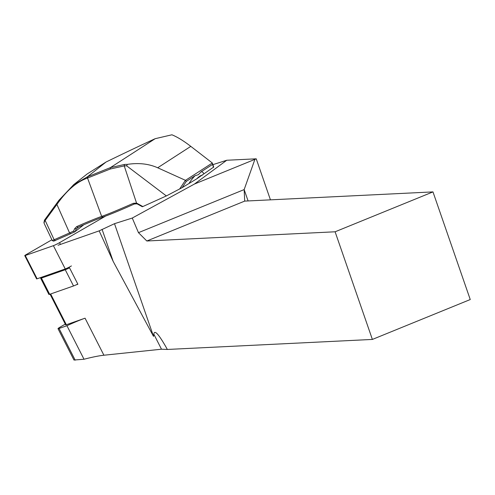 <?xml version="1.0" encoding="UTF-8"?>
<svg xmlns="http://www.w3.org/2000/svg" width="495" height="495" viewBox="0 0 495 495"><rect width="100%" height="100%" fill="white"/><g stroke="black" fill="none" stroke-linecap="round" stroke-linejoin="round"><path stroke-width="0.74" d="M42.415 276.94A6.887 0.476 -27 0 0 40.652 278.227L48.912 294.457A6.887 0.476 -27 0 0 49.686 294.308L73.514 285.968A6.887 0.476 -27 0 0 76.063 284.897L77.888 284.254L69.176 267.145M76.063 284.897A6.887 0.476 -27 0 0 77.795 284.068M146.817 240.997L335.103 231.79L372.376 339.434L470.25 299.543L432.976 191.899L244.691 201.106L146.817 240.997L138.47 232.662L132.264 218.047L194.448 184.041L256.231 158.815L226.747 160.256L212.899 164.643M138.47 232.662L244.159 189.585L254.888 159.402M244.691 201.106L244.159 189.585L248.094 200.939M270.443 199.85L256.231 158.815M202.511 175.094A19.268 5.86 118.9 0 0 196.756 178.819L213.716 167.025L212.324 162.997L190.798 146.371C183.571 140.809 177.278 136.954 171.92 134.795L155.145 138.699A210.22 14.565 -27 0 0 106.048 162.026L87.436 176.808A119.889 8.304 153 0 1 87.949 176.622L110.41 167.619L124.542 164.458A57.408 47.569 57.1 0 1 127.357 164.383C138.662 162.669 148.772 163.796 157.688 167.774L185.495 180.341L212.324 162.997M196.756 178.819L182.123 187.654L166.357 195.933L142.863 206.545L142.269 206.712L137.808 204.243A4.591 3.805 -122.9 0 0 136.793 203.835L134.423 203.971C121.591 209.725 111.146 214.069 103.096 217.008A116.325 8.056 -27 0 0 77.845 227.347L76.323 228.907L78.841 226.914M132.264 218.047L114.5 223.684L99.161 230.868L58.039 245.26M194.448 184.041L226.747 160.256M50.057 294.178L65.68 324.868A5.742 0.396 -27 0 0 66.324 324.745L85.06 318.186A57.408 3.979 153 0 0 66.943 325.716L84.008 359.246L73.978 360.032L58.014 328.68A9.188 0.637 -27 0 0 59.047 328.476L66.943 325.716M99.161 230.868L113.169 261.385L153.53 336.408L153.815 334.144C154.49 329.348 159.006 334.459 167.36 349.458L161.488 349.21L103.907 355.224C98.963 355.757 92.33 357.093 84.008 359.246M113.169 261.385L102.069 229.333M114.5 223.684L153.53 336.408M372.376 339.434L167.36 349.458M65.297 324.114L61.027 326.576A9.188 0.637 -27 0 0 58.014 328.68M432.976 191.899L335.103 231.79M106.048 162.026L87.089 174.023L73.396 184.895M43.968 222.558L44.47 220.151L58.905 200.314L73.439 184.944L87.436 176.808L87.033 178.225C77.263 181.727 67.982 189.418 59.183 201.298L44.63 221.203L44.03 222.96L44.247 223.598M213.537 167.353L212.534 164.427L201.032 171.864L198.421 174.661L195.079 175.713A21.526 6.546 118.9 0 0 189.22 183.07M182.123 187.654L186.275 181.405L195.079 175.713M212.343 163.022L212.534 164.427M179.611 189.047L185.39 180.341M186.275 181.405L185.495 180.341M52.489 240.452L69.566 232.941A114.933 7.963 153 0 1 73.557 231.146L74.683 228.647L76.663 226.623A115.18 7.982 153 0 1 101.661 216.383L87.535 178.045A118.751 8.223 -27 0 0 87.033 178.225M103.096 217.008L101.661 216.383C106.833 214.663 117.389 210.307 133.334 203.309L136.329 203.123A5.742 4.758 57.1 0 1 137.598 203.637L142.863 206.545M166.357 195.933L126.64 165.825A56.263 46.617 -122.9 0 0 124.226 165.899L110.249 169.012L87.535 178.045L87.949 176.622M83.803 224.761L74.745 231.87A116.071 8.044 -27 0 0 70.674 233.702L53.992 241.003M74.683 228.647L76.323 228.913L75.036 231.722M127.357 164.383L126.64 165.825M44.47 220.151L44.63 221.203M44.804 219.681L54.209 239.883L55.31 240.644M74.745 231.87L73.557 231.146M76.663 226.623L77.845 227.347M40.652 278.227A6.887 0.476 -27 0 0 41.425 278.079L65.247 269.738A6.887 0.476 -27 0 0 69.529 267.838M51.895 239.778L26.254 254.572A4.591 0.316 -27 0 0 24.75 255.618L36.599 278.895A4.591 0.316 -27 0 0 37.113 278.796L65.247 268.952A4.591 0.316 -27 0 0 71.41 265.933M24.75 255.618A4.591 0.316 -27 0 0 25.27 255.519L53.398 245.675A4.591 0.316 -27 0 0 59.561 242.661L104.29 216.853A4.591 0.316 -27 0 0 105.46 216.129M66.324 324.745L50.663 293.968M103.907 355.224L85.06 318.186M153.815 334.144L161.488 349.21M75.184 360.168L59.047 328.476M110.249 169.012L110.41 167.619L155.158 138.693M157.688 167.774L190.798 146.371M203.692 173.714A21.526 6.546 118.9 0 0 201.032 171.864M70.674 233.702L69.566 232.941L56.517 203.606M136.793 203.835L124.226 165.899L124.542 164.458M58.905 200.314L59.183 201.298M133.334 203.309L134.423 203.971M137.598 203.637L137.808 204.243M49.686 294.308L41.425 278.079M73.514 285.968L65.247 269.738M60.458 244.412L59.561 242.661M65.247 268.952L53.398 245.675M37.113 278.796L25.27 255.519M44.191 223.48L52.291 240.607M43.944 222.391L44.03 222.96M53.868 241.17L52.309 240.638"/></g></svg>
